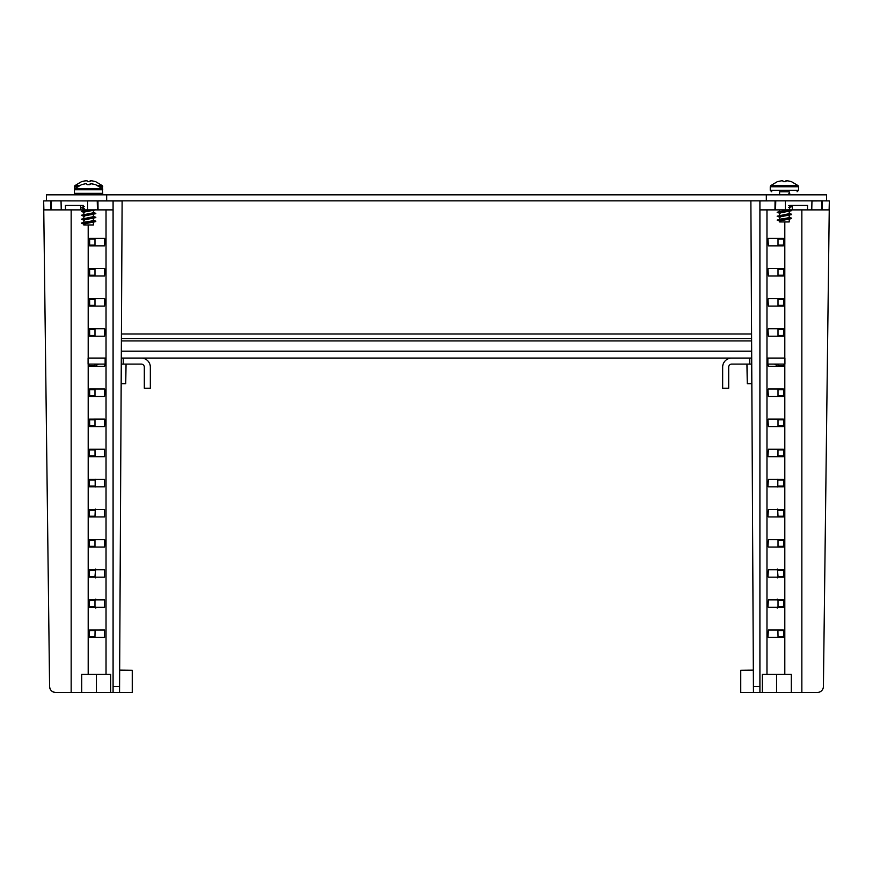 <?xml version="1.0" encoding="UTF-8"?>
<svg xmlns="http://www.w3.org/2000/svg" width="873" height="873" viewBox="0 0 873 873"><rect width="100%" height="100%" fill="white"/><g stroke="black" fill="none" stroke-linecap="round" stroke-linejoin="round"><path stroke-width="1.31" d="M105.131 358.083L105.131 364.106L88.086 364.106L88.086 358.083L106.026 358.083M121.303 358.083L141.306 358.083A9.036 9.036 0 0 1 150.342 367.118L150.342 388.212L144.318 388.212L144.318 367.118A3.012 3.012 0 0 0 141.306 364.106L123.235 364.106L123.235 358.083M121.271 364.106L123.235 364.106M105.131 364.106L106.026 364.106M96.226 366.333A3.012 3.012 0 0 1 99.129 364.106M749.765 358.083L749.765 364.106L731.694 364.106A3.012 3.012 0 0 0 728.682 367.118L728.682 388.212L722.658 388.212L722.658 367.118A9.036 9.036 0 0 1 731.694 358.083L751.697 358.083M766.974 358.083L784.914 358.083L784.914 364.106L767.869 364.106L767.869 358.083M767.869 364.106L766.974 364.106M749.765 364.106L751.729 364.106M773.871 364.106A3.012 3.012 0 0 1 776.774 366.333M777.101 200.845L811.966 200.845L811.759 209.88L821.591 209.88L821.602 200.845L811.955 200.954L826.578 200.845L826.578 194.821L46.422 194.821L46.422 200.845L50.71 200.845L43.726 200.899L61.034 200.845L61.252 209.88L80.654 209.88L80.654 205.362L83.317 205.362L83.361 209.88L97.46 209.88L97.241 200.845L87.606 200.845L87.616 209.88M119.666 670.126L132.26 670.311L132.26 692.442L55.61 692.442A6.024 6.024 0 0 1 49.586 686.484L43.65 200.899L49.586 686.484C50.001 690.085 52.009 692.071 55.61 692.442L71.16 692.442L71.16 209.88M95.113 449.246A1.506 1.069 90 0 0 95.004 449.639L95.037 456.481A1.506 1.069 -90 0 0 95.113 456.699M95.157 479.244L95.201 487.025M95.321 509.101L94.982 516.227L89.155 516.227L89.613 509.483L104.564 509.483L104.564 516.936L89.613 516.936L89.155 516.227M89.155 540.322L94.971 540.322L94.971 546.345L89.155 546.345L89.613 539.612L104.564 539.612L105.076 540.322L104.564 547.065L89.613 547.065L89.155 546.345M95.626 569.054L94.971 576.475L95.681 577.882M95.79 599.107L94.971 600.569L94.971 606.593L95.834 608.066M95.092 629.968L94.961 636.712L89.155 636.712L89.613 629.979L104.564 629.968L104.564 637.432L89.657 637.432L89.155 636.712M113.086 200.899L113.086 686.484L119.579 686.484L122.122 200.954L51.398 200.845L51.409 209.88L43.879 209.88L43.65 200.899M89.155 606.593L89.613 599.849L104.564 599.849L104.564 607.302L89.613 607.302L89.155 606.593L94.971 606.593M89.155 576.475L89.613 569.731L104.564 569.731L104.564 577.184L89.613 577.184L89.155 576.475L94.971 576.475M89.155 486.108L89.613 479.364L104.564 479.364L104.564 486.818L89.613 486.818L89.155 486.108L94.982 486.108M89.155 455.979L89.613 449.246L104.564 449.246L104.564 456.699L89.613 456.699L89.155 455.979L94.982 455.979M95.113 419.116A1.506 1.069 -90 0 0 94.982 419.837L94.982 425.86A1.506 1.069 -90 0 0 95.113 426.57M95.113 388.998A1.506 1.069 -90 0 0 94.982 389.718L94.982 395.742A1.506 1.069 -90 0 0 95.113 396.451M95.113 366.333A1.506 1.069 -90 0 1 94.982 365.612L94.982 364.106M95.113 328.75A1.506 1.069 -90 0 0 94.982 329.47L94.982 335.494A1.506 1.069 -90 0 0 95.113 336.214M95.113 298.631A1.506 1.069 -90 0 0 94.982 299.352L94.982 305.375A1.506 1.069 -90 0 0 95.113 306.085M95.113 268.513A1.506 1.069 -90 0 0 94.982 269.222L94.982 275.246A1.506 1.069 -90 0 0 95.113 275.966M95.113 238.384A1.506 1.069 -90 0 0 94.982 239.104L94.982 245.127A1.506 1.069 -90 0 0 95.113 245.848M119.579 686.484L119.546 692.442M97.46 209.88L113.086 209.88M65.497 209.88L65.442 205.362L83.317 205.362M51.409 209.88L61.252 209.88M88.195 364.106L88.195 674.371L81.702 674.371L81.702 692.442M88.195 674.371L110.653 674.371L110.653 692.442M113.086 692.442L113.086 686.484M89.657 245.848L89.613 238.394L104.564 238.384L105.076 239.104L104.564 245.848L89.657 245.848M89.657 275.966L89.613 268.513L104.564 268.513L105.076 269.222L104.564 275.966L89.657 275.966M89.657 306.085L89.613 298.631L104.564 298.631L105.076 299.352L104.564 306.085L89.657 306.085M89.657 336.214L89.613 328.761L104.564 328.75L105.076 329.47L104.564 336.214L89.657 336.214M104.564 366.333L105.076 364.106L104.564 366.333L89.613 366.333L89.155 364.106M89.657 396.451L89.613 388.998L104.564 388.998L105.076 389.718L104.564 396.451L89.657 396.451M89.657 426.57L89.613 419.127L104.564 419.116L105.076 419.837L104.564 426.57L89.657 426.57M80.654 209.88L83.361 209.88M104.564 637.432L104.564 629.968M104.564 607.302L104.564 599.849M104.564 577.184L104.564 569.731M104.564 547.065L104.564 539.612M104.564 516.936L104.564 509.483M104.564 486.818L104.564 479.364M104.564 456.699L104.564 449.246M104.564 245.848L104.564 238.384M104.564 275.966L104.564 268.513M104.564 306.085L104.564 298.631M104.564 336.214L104.564 328.75M104.564 396.451L104.564 388.998M104.564 426.57L104.564 419.116M821.591 209.88L822.18 209.88L822.29 200.845L829.35 200.899L823.414 686.484A6.024 6.024 0 0 1 817.39 692.442L759.914 692.442L759.914 200.899L775.071 200.845L759.914 200.899M759.914 692.442L753.454 692.442L750.878 200.954L751.577 333.988L121.423 333.988M759.914 209.88L775.54 209.88L775.759 200.845L97.94 200.845L98.049 209.88M829.35 200.899L829.121 209.88L822.18 209.88M753.454 692.442L740.74 692.442L740.74 670.311L753.334 670.126L740.74 670.311L740.74 692.442M767.924 636.712L768.436 629.968L783.343 629.968L783.845 630.688L783.387 637.421L768.436 637.432L767.924 636.712M767.924 606.593L768.436 599.849L783.387 599.849L783.845 600.569L783.387 607.302L768.436 607.302L767.924 606.593M767.924 576.475L768.436 569.731L783.387 569.731L783.845 570.44L783.387 577.184L768.436 577.184L767.924 576.475M767.924 546.345L768.436 539.612L783.387 539.612L783.845 540.322L783.387 547.065L768.436 547.065L767.924 546.345M767.924 516.227L768.436 509.483L783.387 509.483L783.845 510.203L783.387 516.936L768.436 516.936L767.924 516.227M767.924 486.108L768.436 479.364L783.387 479.364L783.845 480.074L783.387 486.818L768.436 486.818L767.924 486.108M777.887 456.699A1.506 1.069 90 0 0 777.963 456.481L777.996 449.639A1.506 1.069 90 0 0 777.887 449.246A1.506 1.069 -90 0 1 777.996 449.639L777.963 456.481A1.506 1.069 90 0 1 777.887 456.699M767.924 455.979L768.436 449.246L783.387 449.246L783.845 449.955L783.387 456.699L768.436 456.699L767.924 455.979M777.887 426.57A1.506 1.069 90 0 0 778.018 425.86L778.018 419.837L778.018 425.86A1.506 1.069 90 0 1 777.887 426.57M778.018 419.837A1.506 1.069 90 0 0 777.887 419.116A1.506 1.069 90 0 1 778.018 419.837L783.845 419.837L783.387 426.57L768.436 426.57L767.924 419.837L768.436 419.116L783.343 419.116L783.845 419.837M777.887 396.451A1.506 1.069 90 0 0 778.018 395.742L778.018 389.718L778.018 395.742A1.506 1.069 90 0 1 777.887 396.451M778.018 389.718A1.506 1.069 90 0 0 777.887 388.998A1.506 1.069 90 0 1 778.018 389.718L783.845 389.718L783.387 396.451L768.436 396.451L767.924 389.718L768.436 388.998L783.387 388.998L783.845 389.718M777.887 366.333A1.506 1.069 90 0 0 778.018 365.612L778.018 364.106M777.887 336.214A1.506 1.069 90 0 0 778.018 335.494L778.018 329.47L778.018 335.494A1.506 1.069 90 0 1 777.887 336.214M778.018 329.47A1.506 1.069 90 0 0 777.887 328.75A1.506 1.069 90 0 1 778.018 329.47L783.845 329.47L783.343 336.214L768.436 336.214L767.924 329.47L768.436 328.75L783.343 328.75L783.845 329.47M777.887 306.085A1.506 1.069 90 0 0 778.018 305.375L778.018 299.352L778.018 305.375A1.506 1.069 90 0 1 777.887 306.085M778.018 299.352A1.506 1.069 90 0 0 777.887 298.631A1.506 1.069 90 0 1 778.018 299.352L783.845 299.352L783.387 306.085L768.436 306.085L767.924 299.352L768.436 298.631L783.387 298.631L783.845 299.352M777.887 275.966A1.506 1.069 90 0 0 778.018 275.246L778.018 269.222L778.018 275.246A1.506 1.069 90 0 1 777.887 275.966M778.018 269.222A1.506 1.069 90 0 0 777.887 268.513A1.506 1.069 90 0 1 778.018 269.222L783.845 269.222L783.387 275.966L768.436 275.966L767.924 269.222L768.436 268.513L783.387 268.513L783.845 269.222M777.887 245.848A1.506 1.069 90 0 0 778.018 245.127L778.018 239.104L778.018 245.127A1.506 1.069 90 0 1 777.887 245.848M778.018 239.104A1.506 1.069 90 0 0 777.887 238.384A1.506 1.069 90 0 1 778.018 239.104L783.845 239.104L783.343 245.848L768.436 245.848L767.924 239.104L768.436 238.384L783.343 238.384L783.845 239.104M778.039 636.712L777.908 629.968L778.039 636.712L783.845 636.712M777.166 608.066L778.039 606.593L778.029 600.569L777.21 599.107L778.029 600.569L778.029 606.593L777.166 608.066M777.319 577.882L778.029 576.475L777.374 569.054L778.029 576.475L777.319 577.882M778.029 546.345L778.029 540.322L778.029 546.345L783.845 546.345M778.018 516.227L777.679 509.101L778.018 516.227L783.845 516.227M777.799 487.025L777.843 479.244L777.799 487.025M775.759 200.845L785.394 200.845L785.384 209.88L789.639 209.88L789.683 205.362L807.558 205.362L807.503 209.88L811.759 209.88M775.54 209.88L785.384 209.88M789.683 205.362L792.346 205.362L792.346 209.88L807.503 209.88M766.974 209.88L766.974 674.371L762.347 674.371L762.347 692.442M766.974 674.371L791.298 674.371L791.298 692.442M783.845 364.106L783.387 366.333L768.436 366.333L767.924 364.106M790.12 209.88L792.346 209.88M746.939 364.106L747.277 383.684L751.839 383.684L753.334 670.126M75.94 194.821L74.434 193.315L102.752 193.315L102.25 188.633L74.925 188.633L81.604 184.618L86.198 183.581L81.604 184.661M83.775 224.012L83.775 224.95L93.411 224.95L93.411 222.048L88.588 223.041C83.863 223.521 82.728 224.012 85.183 224.503M93.411 218.283L93.411 220.596L88.588 221.589C83.863 222.069 82.728 222.56 85.183 223.052M84.277 220.389L81.342 219.199L95.757 217.617L83.939 219.941L83.775 222.429M93.411 214.365L93.411 216.679L81.342 219.199M84.277 216.471L81.32 215.293L95.757 213.699L83.939 216.024L83.775 218.512M93.411 210.458L93.411 212.772L83.775 214.725L83.939 212.106L93.411 210.306M83.928 214.889L86.689 215.456M88.26 209.88L81.342 211.375L95.288 209.88M84.277 224.306L81.342 223.117L95.757 221.524L93.258 220.771M95.757 217.617L93.258 216.853M95.757 213.699L93.258 212.936M84.277 212.565L81.342 211.375M84.277 208.647L81.429 207.818L83.328 207.13M89.919 184.661L90.246 183.57L95.583 184.661L90.89 183.57L89.919 184.661L87.256 184.661L86.198 183.581M87.256 184.661L88.588 184.618M786.278 194.821L789.225 194.09L789.225 191.809L784.412 191.809C768.087 191.809 768.087 191.809 784.412 191.809L779.589 191.809L779.589 194.821M784.412 185.622L770.75 185.622L777.417 181.606L770.75 185.622L770.248 186.746L798.566 186.746L798.075 185.622L784.412 185.622M779.589 221L779.589 221.938L789.225 221.938L789.225 219.036L784.412 220.029C779.687 220.509 778.541 221 780.997 221.491M789.225 215.271L789.225 217.584L784.412 218.577C779.687 219.058 778.541 219.549 780.997 220.04M780.091 217.377L777.156 216.188L791.571 214.605L779.753 216.93L779.589 219.418M789.225 211.353L789.225 213.667L777.156 216.188M780.091 213.459L777.156 212.27L791.571 210.688L779.753 213.012L779.589 215.5M789.127 209.88L779.589 211.713L779.589 209.88M779.742 211.877L782.503 212.445M780.091 221.295L777.156 220.105L791.571 218.512L789.072 217.748M791.571 214.605L789.072 213.841M791.571 210.688L789.072 209.924M789.672 207.065L791.68 206.41L789.683 206.072M791.942 194.821L788.755 193.828L791.658 194.657M784.412 191.809C800.727 191.809 800.727 191.809 784.412 191.809M785.744 181.649L786.06 180.558L791.396 181.649L786.704 180.558L785.744 181.649L783.081 181.649L782.754 180.558L777.417 181.649L782.754 180.558L783.081 181.649L784.412 181.606M79.29 185.622L74.925 185.622L81.604 181.606M74.434 193.315L74.434 189.757L102.752 189.757L102.25 185.622L97.896 185.622M89.919 181.649L90.246 180.558L95.583 181.649L90.89 180.558L89.919 181.649L87.256 181.649L86.94 180.558L81.604 181.649L86.198 180.569M87.256 181.649L88.588 181.606M791.396 181.649L786.704 180.558M129.259 358.083L743.741 358.083M751.598 338.506L121.402 338.506M121.161 383.684L125.723 383.684L126.061 364.106M811.966 200.845L821.602 200.845M106.67 194.821L106.67 200.845M766.33 194.821L766.33 200.845M89.155 630.688L94.961 630.688M89.155 600.569L94.971 600.569M89.155 570.44L94.971 570.44M89.155 510.203L94.982 510.203M89.155 480.074L94.982 480.074M89.155 449.955L94.982 449.955M50.82 209.88L50.71 200.845M88.195 224.95L88.195 358.083M106.026 674.371L106.026 209.88M89.155 419.837L94.982 419.837M94.982 425.86L89.155 425.86M89.155 389.718L94.982 389.718M94.982 395.742L89.155 395.742M94.982 365.612L89.155 365.612M89.155 329.47L94.982 329.47M94.982 335.494L89.155 335.494M89.155 299.352L94.982 299.352M94.982 305.375L89.155 305.375M89.155 269.222L94.982 269.222M94.982 275.246L89.155 275.246M89.155 239.104L94.982 239.104M94.982 245.127L89.155 245.127M753.421 686.484L759.914 686.484M774.951 209.88L775.071 200.845M784.805 674.371L784.805 364.106M784.805 358.083L784.805 221.938M801.851 209.88L801.851 692.442M783.845 425.86L778.018 425.86M783.845 395.742L778.018 395.742M783.845 365.612L778.018 365.612M783.845 335.494L778.018 335.494M783.845 305.375L778.018 305.375M783.845 275.246L778.018 275.246M783.845 245.127L778.018 245.127M783.845 455.979L778.018 455.979M778.018 449.955L783.845 449.955M783.845 486.108L778.018 486.108M778.018 480.074L783.845 480.074M778.018 510.203L783.845 510.203M778.029 540.322L783.845 540.322M783.845 576.475L778.029 576.475M778.029 570.44L783.845 570.44M783.845 606.593L778.039 606.593M778.029 600.569L783.845 600.569M778.039 630.688L783.845 630.688M798.566 186.746L798.566 190.303L770.248 190.303L771.754 191.809L770.248 190.303L770.248 186.746M77.381 186.746L74.434 186.746L74.925 185.622M102.752 186.746L99.806 186.746M751.664 351.153L121.336 351.153M121.391 340.917L751.609 340.917M96.434 674.371L96.434 692.442M776.566 674.371L776.566 692.442M74.434 186.746L74.434 189.757L74.925 188.633M83.775 210.688L83.775 209.88M84.245 206.628L81.342 207.458M92.942 212.499L95.844 213.328M84.245 214.463L81.342 215.293M92.942 216.417L95.844 217.246M92.942 220.334L95.844 221.164M84.245 222.288L81.342 223.117M95.757 221.524L92.909 222.353M95.757 209.782L92.909 210.6M102.752 193.315L101.246 194.821M102.25 188.633L95.583 184.618M788.755 205.57L791.658 206.399M788.755 209.487L791.658 210.317M780.058 211.452L777.156 212.27M788.755 213.405L791.658 214.234M788.755 217.322L791.658 218.152M780.058 219.276L777.156 220.105M791.571 218.512L788.723 219.341M791.571 206.77L788.723 207.588M798.566 190.303L797.06 191.809L798.566 190.303M798.075 185.622L791.396 181.606L798.075 185.622M102.25 185.622L95.583 181.606"/></g></svg>
